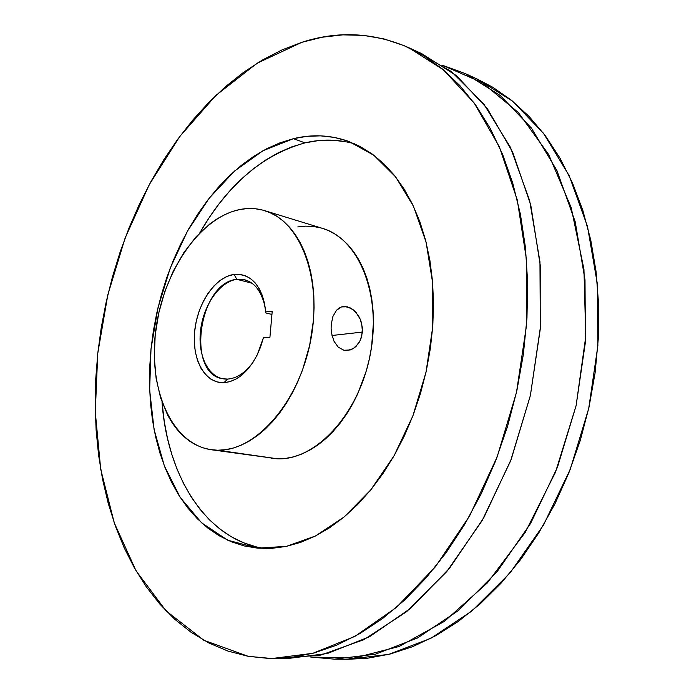 <?xml version="1.0" encoding="UTF-8"?>
<svg xmlns="http://www.w3.org/2000/svg" width="694" height="694" viewBox="0 0 694 694"><rect width="100%" height="100%" fill="white"/><g stroke="black" fill="none" stroke-linecap="round" stroke-linejoin="round"><path stroke-width="1.04" d="M236.845 279.335C219.382 281.625 202.787 306.063 200.41 331.906C197.79 357.766 210.056 380.043 227.615 379.08L223.989 382.672C204.973 383.652 191.796 359.44 194.65 331.454C197.243 303.486 215.149 276.984 234.043 274.408L236.845 279.335L252.052 283.23L236.845 279.335L244.826 279.777C255.323 282.9 262.132 292.217 265.255 307.728C260.814 287.819 251.341 278.355 236.845 279.335L234.043 274.408L227.085 276.386L220.284 280.307L213.873 285.98L208.087 293.198L203.116 301.673L199.135 311.103L196.281 321.149L194.65 331.454L194.303 341.674L195.248 351.424L197.478 360.368L200.913 368.176L205.459 374.534L210.95 379.202L217.205 381.96L223.989 382.672L227.615 379.08C236.88 378.395 245.372 372.756 253.093 362.155C245.372 372.756 236.88 378.395 227.615 379.08L222.705 378.751C185.68 373.693 199.005 282.258 236.845 279.335M263.382 337.848L257.301 354.677C248.174 372.131 237.062 381.457 223.989 382.672L229.992 381.613L236.021 379.045L241.902 375.003L247.472 369.598L252.555 362.979L256.988 355.319L260.632 346.861L263.382 337.848L269.923 337.301L272.222 311.216L265.689 311.901L264.509 303.33L262.332 295.514L259.226 288.678L255.297 283.013L250.664 278.676L245.476 275.761L239.881 274.338L234.043 274.408C251.766 273.531 262.315 286.032 265.689 311.901L272.222 311.216L269.923 337.301L263.382 337.848M362.424 332.079L332.001 335.488L362.424 332.079L360.429 340.086L358.503 343.521L353.281 348.562L350.236 349.967L343.938 350.262L338.264 347.191L333.988 341.24L331.558 333.302L331.116 328.93L331.203 324.532L332.929 316.429L336.486 310.279L341.491 306.922L344.38 306.444L350.435 307.963L353.376 309.897L358.477 315.779L360.377 319.492L362.407 327.785L361.756 336.226L360.429 340.086L356.091 346.375L353.281 348.562L347.321 350.531L343.938 350.262L338.264 347.191L333.988 341.24L331.558 333.302L331.116 328.93L331.203 324.532L332.929 316.429L336.486 310.279L338.837 308.214L341.491 306.922L347.382 306.791L353.376 309.897L356.109 312.543L360.377 319.492L361.713 323.551L362.424 332.079M354.894 143.936C338.507 139.199 321.886 138.843 305.022 142.86C262.427 154.823 227.38 184.795 199.872 232.776L209.302 217.456L219.183 203.672L229.801 190.928L241.104 179.356L253.006 169.05L265.446 160.149L278.329 152.741L291.558 146.946L305.022 142.86L293.432 138.67L305.022 142.86L318.624 140.57L332.235 140.162L345.725 141.706M162.032 402.147C167.219 476.006 206.049 539.776 264.501 548.52L256.528 546.95L243.594 542.786L231.38 536.8L219.963 529.097L209.423 519.815L199.829 509.066L191.232 497.008L183.667 483.761L177.17 469.465L171.765 454.258L167.471 438.278L164.287 421.657L162.032 402.147M257.63 548.156L227.684 540.192L201.581 522.808L180.267 497.468L164.322 465.795L154.077 429.439L149.652 389.985L151.006 348.969L157.954 307.876L170.238 268.118L187.467 231.128L209.137 198.284L234.607 171.01L263.052 150.702L293.432 138.67L279.977 142.834L266.765 148.716L253.9 156.219L241.477 165.233L229.575 175.634L218.28 187.328L207.662 200.193L197.781 214.099L188.69 228.933L180.457 244.583L173.101 260.935L166.69 277.86L161.242 295.236L156.792 312.968L153.374 330.917L151.006 348.969L149.713 367.005L149.514 384.91L150.416 402.546L152.428 419.801L155.56 436.535L159.802 452.627L165.155 467.93L171.592 482.321L179.104 495.655L187.658 507.8L197.2 518.609L207.688 527.961L219.061 535.707L231.232 541.736L244.123 545.918L257.63 548.156L271.623 548.364L285.98 546.456L300.554 542.387L315.18 536.132L329.693 527.7L343.929 517.134L357.688 504.486L370.787 489.869L383.062 473.429L394.322 455.342L404.411 435.815L413.173 415.09L420.495 393.437L426.246 371.134L430.367 348.475L432.804 325.781L433.524 303.33L432.544 281.434L429.898 260.363L425.639 240.384L419.861 221.716L412.661 204.565L404.168 189.115L394.513 175.487L383.843 163.793L372.314 154.111L360.073 146.469L347.278 140.891L334.074 137.369L320.602 135.859L307.017 136.319L293.432 138.67C312.387 134.046 330.951 135.009 349.125 141.559L373.84 155.239L395.684 176.961L413.459 206.248L426.081 242.102L432.683 283.057L432.7 327.169L426.012 372.218L412.895 415.827L394.097 455.741L370.691 489.99L344.007 517.065L315.466 535.994L286.457 546.351L257.63 548.156M211.141 449.729L277.834 458.847L211.141 449.729C171.166 443.726 148.126 388.51 155.734 330.422C162.96 272.308 199.378 217.569 240.072 209.467L247.758 208.538L255.366 208.755L262.818 210.126L270.044 212.668L276.967 216.381L283.508 221.247L289.58 227.242L295.132 234.32L300.077 242.423L304.362 251.48L307.919 261.412L310.712 272.109L312.682 283.473L313.809 295.366L314.07 307.668L313.454 320.238L309.611 345.577L302.454 370.197L297.735 381.882L292.321 392.969L286.301 403.335L279.725 412.861L272.69 421.449L265.273 429.022L257.561 435.502L249.658 440.846L241.625 445.001L233.574 447.96L225.576 449.695L217.716 450.224L277.834 458.847C315.935 460.226 359.032 413.997 370.301 354.339C381.934 294.733 358.685 238.658 322.554 228.404L264.57 210.62C300.259 220.683 322.823 278.624 310.608 340.771C298.758 402.971 255.392 451.404 217.716 450.224L210.074 449.565L202.709 447.743L195.699 444.802L189.098 440.794L182.956 435.771L177.326 429.794L172.242 422.95L167.74 415.307L160.618 397.922L156.107 378.317L154.294 357.167L155.196 335.185L158.752 313.055L164.834 291.48L173.266 271.128L183.815 252.651L196.159 236.697L209.952 223.832L217.257 218.74L224.752 214.611L232.377 211.505L240.072 209.467C248.452 207.844 256.615 208.235 264.57 210.62M301.855 42.308C337.735 30.64 373.268 32.384 408.454 47.548L443.232 69.678L474.097 102.903L499.324 146.738L517.282 199.967L526.616 260.571L526.442 325.807L516.475 392.431L497.138 456.956L469.534 516.067L435.285 566.929L396.378 607.45L354.894 636.389L312.829 653.314L271.935 658.537L248.174 656.307L227.979 651.076L208.937 643.017L191.162 632.347L174.758 619.282L159.802 604.058L146.356 586.907L134.454 568.03L124.122 547.67L115.369 526L108.203 503.245L102.617 479.571L98.591 455.151L96.119 430.167L95.173 404.776L95.729 379.124L97.767 353.35L101.255 327.611L106.173 302.037L112.48 276.767L120.149 251.939L129.145 227.693L139.433 204.166L150.98 181.498L163.741 159.837L177.664 139.338L192.689 120.157L208.764 102.46L225.819 86.412L243.75 72.193L262.479 59.979L281.894 49.959L301.855 42.308L322.233 37.216L342.845 34.856L363.517 35.377L384.042 38.942L404.186 45.674L423.713 55.659L442.356 68.949L459.853 85.553L475.911 105.419L490.259 128.442L502.63 154.441L512.762 183.173L520.422 214.307L525.436 247.472L527.648 282.215L526.972 318.026L523.363 354.374L516.856 390.696L507.548 426.411L495.585 460.981L481.185 493.859L464.59 524.586L446.103 552.736L426.047 577.946L404.749 599.954L382.567 618.554L359.813 633.622L336.833 645.108L313.914 653.028L291.341 657.452L269.359 658.493L248.174 656.307L203.724 640.224L166.031 610.833L136.059 570.824L114.25 522.816L100.699 469.187L95.286 412.062L97.767 353.35L107.83 294.785L125.128 238.007L149.253 184.673L179.746 136.51L215.955 95.373L257.058 63.258L301.855 42.308M271.935 658.537L286.44 658.684L327.377 653.522L369.434 636.771L410.857 608.144L449.66 568.074L483.753 517.785L511.2 459.341L530.372 395.537L540.184 329.641L540.218 265.073L530.771 205.051L512.719 152.272L487.414 108.75L456.487 75.689L421.64 53.594L414.969 50.731L451.239 71.491L483.657 103.814L510.385 147.258L529.643 200.618L539.958 261.794L540.305 327.915L530.372 395.537L510.584 460.946L482.122 520.639L446.754 571.604L406.615 611.692L363.934 639.634L320.845 655.084L279.188 658.433M310.539 657.01L353.819 658.146L399.154 646.47L444.481 621.33L487.361 582.917L525.193 532.463L555.469 472.276L576.107 405.669L585.753 336.616L583.949 269.281L571.171 207.532L548.694 154.554L518.357 112.541L482.295 82.699L442.642 65.34L465.31 73.599L500.305 95.564L531.396 128.043L556.9 170.524L575.213 221.794L585.007 279.89L585.398 342.237L576.089 405.747L557.473 467.183L530.589 523.432L496.999 571.839L458.604 610.434L417.45 638.02L375.489 654.182L334.473 659.161L310.539 657.01M334.473 659.161L347.807 659.291L388.822 654.364L430.74 638.367L471.807 611.067L510.081 572.88L543.523 524.994L570.242 469.352L588.703 408.566L597.872 345.707L597.369 283.985L587.488 226.418L569.115 175.573L543.567 133.387L512.441 101.072L477.429 79.159L471.304 76.505M265.941 312.985L271.944 314.417L265.941 312.985L265.689 311.901L265.941 312.985M347.694 659.291L367.3 658.268L389.907 654.095L412.774 646.608L435.624 635.756L458.161 621.538L480.066 603.997L501.016 583.255L520.674 559.511L538.709 533.009L554.836 504.096L568.75 473.135L580.227 440.586L589.067 406.927L595.122 372.678L598.315 338.36L598.618 304.484L596.068 271.562L590.759 240.063L582.83 210.403L572.481 182.947L559.919 158.006L545.397 135.816L529.192 116.566L511.565 100.352L492.783 87.253L477.264 79.081M297.795 226.921L305.551 226.14L313.237 226.461L320.784 227.892M322.484 228.378L328.106 230.451L335.124 234.138L341.769 238.918L347.963 244.782L353.619 251.679L358.685 259.556L363.092 268.344L366.779 277.947L369.694 288.288L371.793 299.244L373.051 310.704L373.441 322.545L371.585 346.8L369.347 358.945L366.276 370.908L357.783 393.741L352.457 404.35L346.497 414.257L339.982 423.366L332.99 431.573L325.599 438.799L317.895 444.975L309.975 450.05L301.925 453.989L293.822 456.773L285.772 458.387L277.834 458.847L271.137 458.318M343.573 306.496L342.81 306.601M408.619 47.626L421.64 53.594M465.31 73.599L477.429 79.159"/></g></svg>
